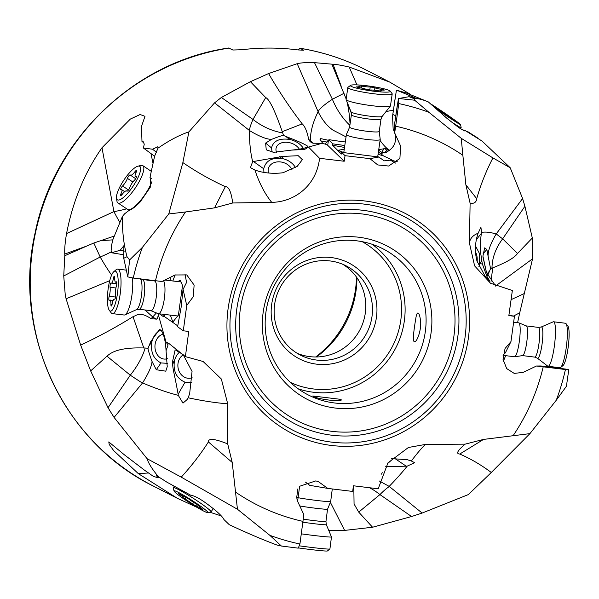 <?xml version="1.0" encoding="UTF-8"?>
<svg xmlns="http://www.w3.org/2000/svg" width="599" height="599" viewBox="0 0 599 599"><rect width="100%" height="100%" fill="white"/><g stroke="black" fill="none" stroke-linecap="round" stroke-linejoin="round"><path stroke-width="0.9" d="M158.63 476.901L158.009 477.755L156.219 475.351L166.859 482.143L190.789 495.253C195.88 495.927 204.484 501.303 216.598 511.381C220.739 515.065 223.18 517.783 223.944 519.543L229.2 524.642C246.676 532.885 262.594 539.677 276.955 545.03L281.373 546.026L269.827 535.311A226.048 220.514 117 0 0 299.927 544.004L303.835 514.616L297.606 501.318L299.627 486.268L315.763 480.915L318.189 481.491L327.773 488.417L352.706 491.435L353.388 485.774L378.209 488.799L387.972 462.832L408.428 447.483L425.402 444.428L465.094 444.159L483.528 439.419L529.928 433.624L491.3 472.484C481.042 464.824 470.529 458.677 459.755 454.035C455.772 453.855 457.554 450.56 465.094 444.159M487.384 275.136L487.788 275.196L490.566 268.681L492.715 267.865C506.529 262.377 514.781 257.577 517.476 253.482L532.316 238.013L524.911 206.281L522.598 198.516L510.206 167.757L482.03 141.057L466.187 131.181L463.888 129.863L464.42 130.904L458.864 127.684L446.757 118.168L428.315 101.92C421.726 99.232 417.046 98.176 414.291 98.753L414.65 100.198L398.612 98.498L398.395 98.872L394.217 126.561L394.666 132.873L400.589 146.014L399.907 158.488L388.616 166.028L377.774 164.942L369.92 158.66L345.046 155.665L344.208 161.243L327.705 145.325A23.938 2.666 -171.7 0 0 324.98 144.007L328.439 140.256L327.705 145.325M394.666 132.873L395.692 126.194A203.248 198.276 -63 0 1 462.862 155.283L461.237 138.324L428.862 112.275A226.048 220.514 117 0 0 398.762 103.575L395.692 126.194M536.494 366.004L565.434 369.523A226.048 220.514 -63 0 1 556.261 400.244L566.422 386.265L568.803 369.493L541.062 365.982L536.494 366.004L523.189 372.353L514.249 373.409L506.694 368.602L503.033 359.34L505.054 348.513L510.954 341.61L514.451 316.294L508.851 315.598L512.362 290.478L490.514 283.252L474.61 265.881L469.421 242.984L470.11 203.233L465.88 184.844L462.862 155.283M543.196 366.858A203.248 198.276 -63 0 1 513.178 435.608M491.3 472.484L468.396 494.564L422.13 513.058L389.185 486.395C396.426 478.886 402.438 472.132 407.23 466.127L414.635 462.683L411.333 461.005C417.263 453.158 421.958 447.64 425.402 444.428M459.755 454.035L483.528 439.419M155.493 280.721L133.255 278.056A226.048 220.514 117 0 1 142.435 247.335L168.761 213.955L185.518 211.971A203.248 198.276 -63 0 0 155.493 280.721L162.007 281.485L175.005 274.978L186.768 274.919L194.121 285.064L193.29 296.655L186.738 305.46L183.301 330.805L188.752 331.427L185.398 356.63L203.091 361.482L221.345 379.002L227.702 403.801L227.702 443.896L232.217 462.435L237.451 509.255L269.827 535.311M303.004 521.385A203.248 198.276 -63 0 1 235.826 492.296M556.261 400.244L529.928 433.624M398.395 98.872L398.762 103.575M397.407 104.555L394.217 126.561M395.617 163.1L390.331 160.143L384.229 160.854L378.718 156.998L369.92 158.66M345.046 155.665L341.61 152.348L341.355 154.07L332.587 145.235L332.789 143.842L328.709 139.904L328.439 140.256M378.718 156.998L341.61 152.348M263.927 172.4L263.747 168.783C265.694 160.802 271.774 157.372 281.994 158.51L282.668 156.421L298.235 155.71L302.36 159.656L297.194 166.395L282.99 172.752C274.948 173.77 266.997 173.328 259.157 171.426L254.934 170.026C259.232 183.092 264.825 193.866 271.721 202.35L232.719 202.979L214.569 207.86L185.518 211.971M271.721 202.35C294.281 202.103 316.534 185.735 319.559 158.308L344.208 161.243M281.373 546.026L298.25 548.152L299.927 544.004M305.423 482.068L309.676 485.325L327.773 488.417M411.333 461.005L407.32 459.71L391.619 458.609M385.262 466.771L407.23 466.127M379.369 481.019L389.185 486.395M382.192 472.596L381.541 474.138M387.134 463.963L393.483 458.437M297.231 353.328A50.151 48.923 117 0 0 365.779 307.235A50.151 48.923 117 0 0 342.695 264.256M316.474 356.974A96.499 94.133 117 0 0 356.914 279.651A96.499 94.133 117 0 0 356.937 277.704M298.347 49.927L299.822 48.22L303.828 50.234L297.89 49.912A233.64 227.927 -63 0 0 269.902 48.077A233.64 227.927 -63 0 0 241.839 49.739L232.876 50.017L228.683 48.002C134.977 61.27 53.798 138.893 35.116 232.906C12.235 332.55 63.097 441.867 153.112 485.946A233.64 227.927 -63 0 1 33.701 242.018A233.64 227.927 -63 0 1 229.065 48.077M123.753 258.289L123.881 245.702L120.167 250.27L111.496 252.763L111.122 250.614L111.631 244.939L113.024 239.203L122.398 216.486C122.211 231.588 123.761 244.984 127.033 256.679L123.753 258.289L127.812 276.903L129.601 259.951L142.435 247.335M414.291 98.753L409.072 96.701L416.844 98.588L397.174 90.389L406.025 92.89L428.315 101.92M422.13 513.058L411.573 516.525L379.931 494.587A45.629 26.633 50.4 0 0 369.478 487.736M353.799 485.826L354.061 503.984L358.726 512.115L372.563 527.24L411.573 516.525M372.563 527.24L344.627 530.407L328.821 530.602M158.009 477.755L153.366 476.377L144.471 470.155L124.622 455.008L108.778 441.912L109.198 444.398L113.668 450.605L138.324 473.629L177.424 498.353L196.869 507.286M209.867 512.22L221.316 515.934M90.659 370.916L80.67 345.136C99.614 336.166 117.067 326.672 133.03 316.676L143.775 347.967C118.243 347.188 110.65 352.893 106.959 356.195L90.659 370.916L108.022 407.732L114.08 417.413L147.077 458.684C148.372 463.132 152.176 469.189 158.503 476.841M80.67 345.136L66.085 298.774L65.254 295.007L63.741 275.944L100.205 257.016A45.629 13.837 155.5 0 0 111.332 251.835M532.316 238.013L532.556 258.82L519.715 312.82L513.463 316.062M517.588 322.681L519.715 312.82M503.332 361.339L505.676 355.656M123.821 254.785L111.496 252.763M120.167 250.27L124.51 251.078M127.033 256.679L129.601 259.951M168.761 213.955L182.86 162.584L188.887 131.885C179.625 134.925 169.337 140.346 158.001 148.155L154.639 156.054L150.806 173.613L149.982 177.648L151.397 178.614M149.982 177.648L150.768 177.993L150.289 187.232L140.181 201.93C135.966 206.37 132.162 209.276 128.77 210.631L124.622 213.798L122.398 216.486M64.767 254.051L86.848 246.009L64.797 255.728L64.767 254.051C64.505 248.787 65.104 241.951 66.564 233.55L113.922 211.612A45.629 14.825 169.4 0 0 126.718 208.826M143.812 142.749L141.978 141.514L141.499 126.411L144.988 116.326L140.121 114.521L130.38 119.044L101.987 147.743C84.661 172.564 72.853 201.167 66.564 233.55M141.978 141.514L143.236 141.738L144.254 144.142L143.446 148.035L154.594 156.242M156.728 152.46L152.55 149.218L143.446 148.035M152.55 149.218L157.874 146.725L158.001 148.155M188.887 131.885L214.547 102.871L221.353 97.487L252.995 119.433A45.629 30.369 -149.8 0 0 282.676 132.896L282.264 131.66L302.218 123.881C304.973 126.352 307.122 131.495 308.657 139.297L313.255 143.311M282.264 131.66C274.889 110.553 269.37 99.187 265.709 97.57L250.412 81.696L221.353 97.487M250.412 81.696L268.599 73.55L297.209 63.696C300.548 62.79 306.306 62.438 314.475 62.64L332.4 99.262A45.629 26.416 -117.2 0 0 349.876 125.326M346.17 99.022L331.868 64.16L314.475 62.64M331.868 64.16L333.044 64.258C336.593 64.445 341.969 65.366 349.187 67.028L356.944 84.893M410.892 94.627L389.859 82.153L349.187 67.028M476.437 137.193L467.317 131.383L467.078 131.705M476.527 137.081L478.122 138.474M64.797 255.728L63.741 275.944M86.848 246.009L93.811 243.022L114.139 236.111M150.978 153.599L153.03 163.407M177.753 325.878L164.343 316.519L162.98 316.354L159.416 313.824M162.98 316.354L163.355 314.288M169.899 280.632L171.029 276.963M145.025 309.983L152.73 316.961L156.414 312.94M158.698 313.741A28.887 7.053 96.7 0 1 158.338 314.745L166.02 342.074L169 343.556L185.398 356.63M133.03 316.676C136.991 315.381 139.53 311.166 151.09 318.653L156.526 319.132L157.567 318.234L158.338 314.745M183.301 330.805L177.596 326.747L181.078 307.616L183.062 289.422L186.738 305.46M191.77 382.566L185.031 382.214C176.57 378.381 173.029 371.35 174.399 361.122L172.609 361.279L175.148 349.801L183.114 354.578L192.054 371.395L189.658 393.648L188.146 397.796C203.548 401.023 216.733 403.03 227.702 403.801M172.609 361.279L172.669 364.147C172.789 369.62 174.504 373.926 178.128 394.254L178.315 395.377C167.099 392.457 155.178 388.309 142.562 382.926C148.5 373.409 151.659 366.274 152.056 361.519L156.287 369.74L160.959 362.934L167.413 363.323M166.02 342.074L168.072 344.882L166.065 350.782L167.233 366.708L165.773 371.17L156.287 369.74M147.077 458.684L181.242 477.148C191.732 465.663 200.785 453.93 208.4 441.95C208.235 438.049 214.667 438.693 227.702 443.896M114.08 417.413L142.562 382.926M188.146 397.796L187.33 399.376L182.995 403.12L178.315 395.377M181.242 477.148L237.451 509.255M208.4 441.95L232.217 462.435M568.803 369.493L565.434 369.523M414.65 100.198L428.862 112.275M127.812 276.903L133.255 278.056M503.1 355.027L505.331 352.901L510.954 341.61M514.451 316.294L508.91 315.126M475.531 246.017L479.387 253.362L479.567 263.635L482.397 264.002L486.74 276.057L489.78 281.088L485.407 276.805L476.991 261.052C474.977 253.302 474.917 245.448 476.819 237.496L478.122 233.236C472.948 235.227 470.05 238.477 469.421 242.984M482.397 264.002L481.783 260.857C481.416 255.256 478.915 250.547 481.386 233.325L481.566 232.397C485.699 231.693 490.559 232.247 496.137 234.037C490.514 243.711 487.833 251.093 488.103 256.185L486.86 249.491L482.944 253.916M495.762 286.165L486.538 272.702L482.914 256.095L484.673 247.881L486.86 249.491M510.206 167.757L492.925 157.919C486.029 171.239 480.623 184.829 476.714 198.703C476.325 202.32 474.123 203.832 470.11 203.233M522.598 198.516L496.137 234.037M478.122 233.236L480.915 227.298L481.566 232.397M492.925 157.919L461.237 138.324M476.714 198.703L465.88 184.844M398.612 98.498L409.072 96.701M390.331 160.143L390.952 159.409L383.412 155.86A32.294 3.542 -169.2 0 0 378.066 154.34M390.952 159.409L392.989 160.667L397.294 161.73M332.587 145.235L344.515 147.451M344.253 149.241L337.918 150.289L344.283 152.723M379.212 157.544L377.759 156.414M332.789 143.842L344.792 145.535M345.309 141.956A34.697 3.856 -171.7 0 1 329.682 139.769L328.709 139.904M378.665 150.199A16.338 0.517 -145.8 0 1 381.503 152.468L381.9 153.074M389.328 150.581L384.85 147.99L384.049 148.717L378.74 149.698M350.078 123.926L350.243 122.788M380.08 140.421A45.629 27.269 -100.8 0 0 389.507 150.446M347.66 103.447L351.433 113.436M333.044 64.258L341.228 86.271M463.888 129.863L463.349 130.619M380.066 153.322L384.019 152.423L384.618 152.925C393.798 148.956 397.182 142.352 394.771 133.113L394.741 133.038M394.666 132.836L393.139 128.748L392.54 116.318L396.381 90.367M395.752 94.163L392.54 116.318M409.095 95.593L408.84 96.739M395.714 115.749L392.929 114.529M378.448 151.682L383.412 155.86M384.184 152.565A15.2 14.002 -66.4 0 1 380.193 153.441M384.019 152.423A16.338 0.517 34.2 0 0 384.73 152.887M386.505 152.213L385.644 151.569L386.437 150.394L384.85 147.99M385.644 151.569L386.115 152.386M386.437 150.394L387.987 151.45M346.761 101.059C348.319 106.794 349.389 114.012 349.981 122.72M346.05 136.879L333.081 130.193C327.249 126.217 322.262 120.04 318.121 111.684C312.813 122.443 310.245 132.177 310.409 140.885A45.591 9.771 130.3 0 0 310.911 142.225M297.209 63.696L318.121 111.684M318.106 111.654A45.629 8.094 153.9 0 1 332.4 99.262L344.111 93.249M328.417 140.286L320.315 138.519L321.161 141.222L327.002 142.045M323.048 143.625L319.978 139.844L320.315 138.519M324.98 144.007A28.887 3.212 -171.7 0 1 321.813 143.378L308.5 147.062L319.559 158.308M308.657 139.297L310.095 141.634L312.895 143.191L321.813 143.378M282.668 156.421L252.651 161.648C250.352 152.026 249.311 141.663 249.513 130.56C259.008 136.317 266.353 139.26 271.534 139.387L265.619 143.079L271.534 147.923L272.111 152.191M308.5 147.062L304.569 149.473L291.571 150.109L273.721 152.326L266.248 149.81L265.619 143.079M214.547 102.871L249.513 130.56M254.934 170.026L250.449 167.653L252.651 161.648M182.86 162.584C196.712 172.07 210.878 180.082 225.359 186.618C228.781 186.514 231.236 191.965 232.719 202.979M249.349 130.44A45.629 9.943 124.7 0 1 252.995 119.426L265.709 97.57M268.599 73.55C279.246 91.864 290.455 108.636 302.218 123.881M291.571 150.109C302.27 149.076 307.572 147.728 307.459 146.059L307.512 146.396M303.319 148.327A17.094 11.845 -163.5 0 0 289.459 139.417L289.871 138.055C298.669 141.461 304.539 144.127 307.459 146.059M289.871 138.055L283.537 135.479L282.676 132.896M283.537 135.479C282.264 135.396 278.258 136.699 271.534 139.387M285.858 136.467L289.459 139.417C279.276 138.07 273.301 140.9 271.534 147.923M299.388 149.286A12.534 8.685 16.5 0 0 287.183 142.307A12.534 8.685 16.5 0 0 276.199 147.728A12.534 8.685 16.5 0 0 276.566 152.348M279.419 156.683L281.994 158.51A17.094 13.44 -162.2 0 1 295.554 167.69M292.042 169.861A12.534 9.854 17.8 0 0 279.426 161.842A12.534 9.854 17.8 0 0 268.532 168.132A12.534 9.854 17.8 0 0 268.517 172.999M225.359 186.618L214.569 207.86M325.339 143.767A12.534 3.16 38.3 0 0 324.823 143.977M265.177 321.648A82.063 80.049 -63 0 1 382.933 248.802A82.063 80.049 -63 0 1 426.076 322.135A82.063 80.049 -63 0 1 308.32 394.981A82.063 80.049 -63 0 1 265.177 321.648M418.139 313.067C419.038 313.577 419.764 315.621 420.326 319.2C422.25 328.656 416.702 343.377 414.246 341.595C412.045 341.071 414.725 324.868 416.043 317.013C416.634 314.026 417.331 312.708 418.139 313.067L417.93 313M340.846 399.368L312.798 395.984C315.478 399.136 345.121 402.715 340.846 399.368L341.116 399.69M271.167 310.724A53.947 52.63 -63 0 1 325.272 257.203A53.947 52.63 -63 0 1 376.943 311.038A53.947 52.63 -63 0 1 322.831 364.559A53.947 52.63 -63 0 1 271.167 310.724M324.441 260.602A50.151 48.923 -63 0 1 346.11 265.836A50.151 48.923 -63 0 1 372.473 310.649A50.151 48.923 -63 0 1 322.18 360.396A50.151 48.923 -63 0 1 300.511 355.17A50.151 48.923 -63 0 1 274.147 310.357A50.151 48.923 -63 0 1 324.441 260.602M487.788 275.196L487.601 275.69M491.038 281.425L492.715 267.865M490.566 268.681L488.103 256.185M486.425 272.448L482.936 256.769M496.257 233.872A45.629 1.31 -145.6 0 0 502.651 238.836A45.629 35.977 -45.3 0 0 491.989 268.142M532.556 258.82L495.56 285.993M524.305 293.532L511.074 299.665M431.864 322.906A86.443 84.332 -63 0 1 345.159 408.668A86.443 84.332 -63 0 1 262.362 322.397A86.443 84.332 -63 0 1 349.067 236.635A86.443 84.332 -63 0 1 431.864 322.906M170.311 315.111L172.856 322.03L178.405 315.111L182.523 285.551L180.359 280.287L177.536 281.537M183.062 289.422L186.559 282.436L185.024 274.17M172.871 280.983A32.294 8.214 99.2 0 1 175.245 274.859M164.343 316.519L164.815 314.46M389.343 486.515A45.629 9.943 -55.3 0 0 379.931 494.587L358.726 512.115M344.627 530.407L330.363 502.336M481.783 260.857L479.567 263.635A17.094 10.131 -82.5 0 1 478.915 266.533M477.126 261.568A12.534 7.428 97.5 0 0 477.193 260.805A12.534 7.428 97.5 0 0 475.531 252.059M142.435 383.083A45.629 1.31 34.4 0 1 130.282 375.184A45.629 21.025 129.1 0 0 145.153 348.026L143.775 347.967M66.085 298.774L109.767 280.646M151.09 318.653L152.73 316.961A45.591 2.239 39.7 0 0 156.526 319.132M111.639 275.083A45.629 5.923 62.6 0 1 100.205 257.016L93.811 243.022M101.703 240.618L112.799 239.855M166.065 350.782C165.474 340.621 163.774 333.748 160.974 330.169L159.506 329.457L150.701 341.655L148.08 348.251L145.153 348.026M160.959 362.934C153.351 358.966 150.342 351.868 151.921 341.655A17.094 13.455 90 0 1 160.974 330.169M148.08 348.251C147.818 349.052 149.144 353.477 152.056 361.519M163.078 334.212A12.534 9.869 -90 0 0 155.029 344.912A12.534 9.869 -90 0 0 164.807 359.093A12.534 9.869 -90 0 0 167.316 358.681M172.669 364.147L174.399 361.122A17.094 14.713 85 0 1 179.82 351.868M183.301 354.758A12.534 10.789 -95 0 0 177.903 364.521A12.534 10.789 -95 0 0 189.771 378.269A12.534 10.789 -95 0 0 192.144 377.744M315.688 356.982A100.295 97.839 117 0 0 356.472 277.539A100.295 97.839 117 0 0 356.48 277.067M513.635 322.187L518.719 322.816A17.094 2.898 97.1 0 1 518.846 322.854A17.094 2.898 97.1 0 1 519.55 339.685A17.094 2.898 97.1 0 1 514.803 356.704A17.094 2.898 97.1 0 1 514.646 356.749A17.094 2.898 97.1 0 1 514.511 356.749L503.063 355.334M522.538 355.604A14.968 2.538 -82.9 0 0 522.657 355.604A14.968 2.538 -82.9 0 0 522.8 355.559A14.968 2.538 -82.9 0 0 526.948 340.666A14.968 2.538 -82.9 0 0 526.334 325.923L518.846 322.854M553.169 321.843L553.169 321.843A22.418 3.804 -82.9 0 1 553.558 321.775A22.418 3.804 -82.9 0 1 554.704 343.384A22.418 3.804 -82.9 0 1 548.429 366.206A22.418 3.804 -82.9 0 1 548.04 366.266A22.418 3.804 -82.9 0 1 547.681 366.109L537.37 358.18A15.784 2.681 -82.9 0 0 537.895 358.247A15.784 2.681 -82.9 0 0 542.402 341.4A15.784 2.681 -82.9 0 0 541.234 327.009L553.169 321.843M553.558 321.775L565.449 323.25A22.418 3.804 97.1 0 1 566.055 323.662A22.418 3.804 97.1 0 1 566.459 345.967A22.418 3.804 97.1 0 1 560.619 367.487A22.418 3.804 97.1 0 1 560.32 367.681A22.418 3.804 97.1 0 1 559.93 367.741L548.04 366.266M566.055 323.662L567.942 326.163A20.134 3.414 97.1 0 1 568.309 346.192A20.134 3.414 97.1 0 1 563.06 365.532L560.619 367.487M380.215 139.462A17.094 1.902 -171.7 0 1 380.215 139.522A17.094 1.902 -171.7 0 1 379.968 139.777A17.094 1.902 -171.7 0 1 361.714 138.751A17.094 1.902 -171.7 0 1 346.379 134.61A17.094 1.902 -171.7 0 1 346.394 134.55L349.621 127.078A14.968 1.662 8.3 0 0 349.614 127.108A14.968 1.662 8.3 0 0 363.046 130.732A14.968 1.662 8.3 0 0 379.032 131.63A14.968 1.662 8.3 0 0 379.242 131.406A14.968 1.662 8.3 0 0 379.242 131.353L380.215 139.462M347.839 87.514L346.102 99.471A22.418 2.493 8.3 0 0 346.125 99.636A22.418 2.493 8.3 0 0 366.932 105.012A22.418 2.493 8.3 0 0 390.144 106.248A22.418 2.493 8.3 0 0 390.398 106.06A22.418 2.493 8.3 0 0 390.466 105.911L392.203 93.953A22.418 2.493 -171.7 0 1 391.881 94.298A22.418 2.493 -171.7 0 1 367.951 92.942A22.418 2.493 -171.7 0 1 347.839 87.514A22.418 2.493 -171.7 0 1 348.019 87.259L350.58 85.372A20.134 2.239 -171.7 0 1 350.707 85.29A20.134 2.239 -171.7 0 1 371.088 86.338A20.134 2.239 -171.7 0 1 390.181 91.115A20.134 2.239 -171.7 0 1 389.986 91.692A20.134 2.239 -171.7 0 1 367.374 90.307A20.134 2.239 -171.7 0 1 350.58 85.372M390.181 91.115L392.105 93.654A22.418 2.493 -171.7 0 1 392.203 93.953M356.248 86.907L358.861 87.611A6.567 0.734 -171.7 0 1 365.772 89.258L370.467 90.022A6.567 0.734 -171.7 0 1 378.897 90.876L381.945 90.898A6.567 0.734 -171.7 0 1 380.837 90.314A6.567 0.734 -171.7 0 1 380.934 90.217A6.567 0.734 -171.7 0 1 383.472 90.112L384.476 90.037L381.825 89.371A6.567 0.734 -171.7 0 1 374.922 87.724L370.227 86.96A6.567 0.734 -171.7 0 1 361.796 86.106L358.741 86.084A6.567 0.734 -171.7 0 1 359.849 86.668A6.567 0.734 -171.7 0 1 359.759 86.765A6.567 0.734 -171.7 0 1 357.221 86.87L356.248 86.907M163.557 280.706A17.094 4.171 96.7 0 1 163.961 281.575A17.094 4.171 96.7 0 1 163.991 300.915A17.094 4.171 96.7 0 1 158.383 313.704A17.094 4.171 96.7 0 1 158.106 313.629L150.858 310.671M138.961 309.271L150.985 310.686A14.968 3.654 -83.3 0 0 155.89 299.493A14.968 3.654 -83.3 0 0 155.875 282.563A14.968 3.654 -83.3 0 0 154.49 280.953L142.465 279.538A14.968 3.654 96.7 0 1 143.85 281.141A14.968 3.654 96.7 0 1 143.872 298.07A14.968 3.654 96.7 0 1 138.961 309.271L136.512 309.631A15.784 3.849 -83.3 0 0 141.297 296.812A15.784 3.849 -83.3 0 0 141.087 280.077A15.784 3.849 -83.3 0 0 140.473 278.924M113.877 271.617L116.191 269.67A22.418 5.473 96.7 0 1 117.644 269.108A22.418 5.473 96.7 0 1 119.71 271.512A22.418 5.473 96.7 0 1 119.74 296.864A22.418 5.473 96.7 0 1 112.387 313.629A22.418 5.473 96.7 0 1 111.107 312.753L109.31 310.319A20.134 4.912 96.7 0 1 108.599 308.949A20.134 4.912 96.7 0 1 108.179 288.681A20.134 4.912 96.7 0 1 113.877 271.617A20.134 4.912 96.7 0 1 117.037 273.271A20.134 4.912 96.7 0 1 116.603 298.467A20.134 4.912 96.7 0 1 109.31 310.319M111.077 305.782A2.508 0.614 -83.3 0 0 111.309 306.044A2.508 0.614 -83.3 0 0 112.14 304.127A6.567 1.602 96.7 0 1 114.319 299.088A6.567 1.602 96.7 0 1 114.559 299.201A2.508 0.614 -83.3 0 0 114.649 299.245A2.508 0.614 -83.3 0 0 115.405 297.703A2.508 0.614 -83.3 0 0 115.562 294.933A6.567 1.602 96.7 0 1 116.446 285.933A2.508 0.614 -83.3 0 0 116.678 282.084A2.508 0.614 -83.3 0 0 116.446 281.815A2.508 0.614 -83.3 0 0 116.243 281.919A6.567 1.602 96.7 0 1 115.697 282.196A6.567 1.602 96.7 0 1 115.09 281.493A6.567 1.602 96.7 0 1 114.709 277.839A2.508 0.614 -83.3 0 0 114.559 276.446A2.508 0.614 -83.3 0 0 114.327 276.176A2.508 0.614 -83.3 0 0 113.496 278.101A6.567 1.602 96.7 0 1 111.324 283.132A6.567 1.602 96.7 0 1 111.085 283.02A2.508 0.614 -83.3 0 0 110.987 282.983A2.508 0.614 -83.3 0 0 110.231 284.525A2.508 0.614 -83.3 0 0 110.074 287.288A6.567 1.602 96.7 0 1 109.198 296.295A2.508 0.614 -83.3 0 0 108.958 300.136A2.508 0.614 -83.3 0 0 109.19 300.406A2.508 0.614 -83.3 0 0 109.4 300.301A6.567 1.602 96.7 0 1 109.939 300.024A6.567 1.602 96.7 0 1 110.545 300.728A6.567 1.602 96.7 0 1 110.935 304.382A2.508 0.614 -83.3 0 0 111.077 305.782M112.387 313.629L124.098 315.014A22.418 5.473 -83.3 0 0 124.914 314.872A22.418 5.473 -83.3 0 0 130.994 300.653A22.418 5.473 -83.3 0 0 132.476 277.929M297.823 488.919L296.745 497.26A17.094 0.629 7.3 0 0 296.745 497.267A17.094 0.629 7.3 0 0 299.41 497.949A17.094 0.629 7.3 0 0 318.339 500.652A17.094 0.629 7.3 0 0 330.655 501.64A17.094 0.629 7.3 0 0 330.655 501.633L332.288 488.964M303.274 519.153A14.968 0.554 7.3 0 0 318.286 521.1A14.968 0.554 7.3 0 0 325.938 521.602L327.533 509.232A14.968 0.554 -172.7 0 1 327.533 509.232A14.968 0.554 -172.7 0 1 316.744 508.371A14.968 0.554 -172.7 0 1 300.174 506.005A14.968 0.554 -172.7 0 1 299.762 505.923M298.527 547.92A20.134 0.741 7.3 0 0 327.346 550.998L329.892 549.028A22.418 0.824 7.3 0 0 329.914 548.998L331.464 536.951A22.418 0.824 -172.7 0 1 301.304 533.844M299.305 545.824A22.418 0.824 7.3 0 0 329.892 549.028M325.938 521.602L326.358 524.709L331.464 536.936A22.418 0.824 -172.7 0 1 331.464 536.951M430.868 103.994A20.134 0.636 -145.8 0 1 449.317 116.251A20.134 0.636 -145.8 0 1 460.571 124.592L461.178 127.752A22.418 0.704 -145.8 0 1 461.17 127.782A22.418 0.704 -145.8 0 1 460.586 127.58A22.418 0.704 -145.8 0 1 450.897 121.567M460.571 124.592A20.134 0.636 -145.8 0 1 460.039 124.435A20.134 0.636 -145.8 0 1 435.975 108.606M434.417 107.101L450.328 118.078L455.981 121.365L444.72 113.346L433.556 106.315M137.98 166.155L140.87 165.466A22.418 6.155 123.8 0 1 142.847 165.668A22.418 6.155 123.8 0 1 143.842 168.746A22.418 6.155 123.8 0 1 132.723 191.568A22.418 6.155 123.8 0 1 117.876 202.896A22.418 6.155 123.8 0 1 116.94 201.144L116.483 198.209A20.134 5.533 123.8 0 1 116.431 197.019A20.134 5.533 123.8 0 1 124.719 178.854A20.134 5.533 123.8 0 1 137.98 166.155A20.134 5.533 123.8 0 1 140.653 169.105A20.134 5.533 123.8 0 1 128.912 191.807A20.134 5.533 123.8 0 1 116.483 198.209M120.362 195.356A2.508 0.689 -56.2 0 0 120.466 195.701A2.508 0.689 -56.2 0 0 122.174 194.383A6.567 1.804 123.8 0 1 126.621 190.924A6.567 1.804 123.8 0 1 126.793 191.118A2.508 0.689 -56.2 0 0 126.861 191.193A2.508 0.689 -56.2 0 0 128.313 190.197A2.508 0.689 -56.2 0 0 129.691 187.787A6.567 1.804 123.8 0 1 134.52 180.149A2.508 0.689 -56.2 0 0 136.445 176.817A2.508 0.689 -56.2 0 0 136.332 176.473A2.508 0.689 -56.2 0 0 136.063 176.465A6.567 1.804 123.8 0 1 135.359 176.443A6.567 1.804 123.8 0 1 135.067 175.537A6.567 1.804 123.8 0 1 136.265 172.085A2.508 0.689 -56.2 0 0 136.722 170.767A2.508 0.689 -56.2 0 0 136.609 170.423A2.508 0.689 -56.2 0 0 134.91 171.741A6.567 1.804 123.8 0 1 130.462 175.2A6.567 1.804 123.8 0 1 130.282 175.005A2.508 0.689 -56.2 0 0 130.223 174.93A2.508 0.689 -56.2 0 0 128.77 175.926A2.508 0.689 -56.2 0 0 127.392 178.337A6.567 1.804 123.8 0 1 122.563 185.975A2.508 0.689 -56.2 0 0 120.639 189.306A2.508 0.689 -56.2 0 0 120.751 189.651A2.508 0.689 -56.2 0 0 121.02 189.658A6.567 1.804 123.8 0 1 121.724 189.681A6.567 1.804 123.8 0 1 122.016 190.587A6.567 1.804 123.8 0 1 120.818 194.039A2.508 0.689 -56.2 0 0 120.362 195.356M117.876 202.896L127.587 209.41A22.418 6.155 -56.2 0 0 128.598 209.717A22.418 6.155 -56.2 0 0 151.929 181.669M174.017 490.978L173.328 487.848A22.418 1.834 32.7 0 1 173.343 487.683A22.418 1.834 32.7 0 1 178.075 489.361A22.418 1.834 32.7 0 1 199.37 502.336A22.418 1.834 32.7 0 1 211.065 511.905A22.418 1.834 32.7 0 1 210.923 511.995L207.793 512.662A20.134 1.647 32.7 0 1 203.675 511.074A20.134 1.647 32.7 0 1 185.196 499.866A20.134 1.647 32.7 0 1 174.017 490.978A20.134 1.647 32.7 0 1 178.285 492.333A20.134 1.647 32.7 0 1 198.052 504.433A20.134 1.647 32.7 0 1 207.793 512.662M202.911 509.704L202.32 508.948A6.567 0.539 32.7 0 1 199.377 506.484A6.567 0.539 32.7 0 1 199.901 506.574L196.861 504.336A6.567 0.539 32.7 0 1 189.374 499.394L185.525 497.095A6.567 0.539 32.7 0 1 185.518 497.148A6.567 0.539 32.7 0 1 184.133 496.653A6.567 0.539 32.7 0 1 180.449 494.519L178.509 493.516L179.633 494.46A6.567 0.539 32.7 0 1 182.575 496.93A6.567 0.539 32.7 0 1 182.059 496.833L185.091 499.079A6.567 0.539 32.7 0 1 192.586 504.021L196.435 506.32A6.567 0.539 32.7 0 1 196.435 506.267A6.567 0.539 32.7 0 1 197.82 506.754A6.567 0.539 32.7 0 1 201.504 508.888L202.911 509.704M345.466 446.33A123.716 120.691 117 0 0 469.549 323.602A123.716 120.691 117 0 0 351.051 200.133A123.716 120.691 117 0 0 226.969 322.868A123.716 120.691 117 0 0 345.466 446.33M406.032 466.059L394.674 458.377M300.024 48.287A233.64 227.927 -63 0 1 365.555 69.746L389.859 82.153M119.755 222.266A45.629 6.282 65.1 0 1 113.922 211.612L101.987 147.743M393.438 110.149L386.026 111.564M384.049 148.717L381.503 152.468M253.474 161.528L263.747 168.783M298.235 388.833A82.063 80.049 117 0 0 405.096 311.428A82.063 80.049 117 0 0 372.039 244.242M290.365 382.357A79.023 77.084 117 0 0 401.517 311.233A79.023 77.084 -63 0 0 401.525 311.113A79.023 77.084 117 0 0 362.178 241.667M486.987 273.9L489.48 271.077M524.911 206.281L502.651 238.836L517.476 253.482M349.599 213.169A110.036 107.341 117 0 0 239.233 322.329A110.036 107.341 117 0 0 344.627 432.134A110.036 107.341 117 0 0 454.993 322.973A110.036 107.341 117 0 0 349.599 213.169M349.883 209.485A113.832 111.047 117 0 0 235.714 322.419A113.832 111.047 117 0 0 344.739 436.02A113.832 111.047 117 0 0 458.916 323.093A113.832 111.047 117 0 0 349.883 209.485M345.338 442.983A120.451 117.501 -63 0 1 229.979 322.779A120.451 117.501 -63 0 1 350.782 203.293A120.451 117.501 -63 0 1 466.149 323.49A120.451 117.501 -63 0 1 345.338 442.983M138.324 473.629L148.964 472.948M481.386 233.325L476.347 239.637M108.022 407.732L130.282 375.184L106.959 356.195M149.076 345.81L151.921 341.655L150.701 341.655M178.128 394.254L185.031 382.214M541.226 327.017L538.434 327.406A14.968 2.538 97.1 0 1 539.197 341.834A14.968 2.538 97.1 0 1 535.012 357.071A14.968 2.538 97.1 0 1 534.75 357.116L522.598 355.611M381.024 119.126A14.968 1.662 -171.7 0 1 380.814 119.351A14.968 1.662 -171.7 0 1 364.828 118.452A14.968 1.662 -171.7 0 1 351.396 114.828L351.044 111.833A15.784 1.752 8.3 0 0 365.69 115.622A15.784 1.752 8.3 0 0 382.042 116.491A15.784 1.752 8.3 0 0 382.214 116.363L381.024 119.126L379.242 131.406M357.221 86.87L357.154 87.312M381.825 89.371L381.72 90.082M374.922 87.724L374.555 90.224M370.227 86.96L369.778 90.022M361.796 86.106L361.511 88.038M110.935 304.382L112.065 304.517M116.243 281.919L116.625 281.972M113.496 278.101L114.701 278.243M110.074 287.288L115.921 287.977M109.198 296.295L115.525 297.037M326.358 524.709A15.784 0.584 -172.7 0 1 318.646 524.23A15.784 0.584 -172.7 0 1 302.892 522.201M448.576 116.011L448.179 116.595M444.72 113.346L444.278 114.005M437.48 108.531L437.158 109.011M120.818 194.039L121.874 194.75M136.063 176.465L136.445 176.72M134.91 171.741L136.055 172.512M127.392 178.337L132.873 182.014M122.563 185.975L128.5 189.965M185.091 499.079L186.207 497.335M192.586 504.021L193.634 502.381M153.112 485.946L177.424 498.353M490.514 283.252L491.053 283.597M299.822 48.22C322.868 51.993 344.777 59.166 365.555 69.746M522.657 355.604L514.646 356.749M537.37 358.18L534.75 357.116M538.434 327.406L526.281 325.901M380.215 139.522L377.684 156.931M382.214 116.363L390.398 106.06M351.044 111.833L346.125 99.636M351.396 114.828L349.614 127.108M346.379 134.61L343.774 152.573M380.717 91.145L380.837 90.314M359.7 87.731L359.849 86.668M164.882 280.04L180.696 281.904M154.37 280.946L155.665 280.744M140.173 278.617L142.465 279.538M117.644 269.108L126.307 270.134M136.512 309.631L124.914 314.872M158.383 313.704L178.045 316.025M114.843 299.156L114.319 299.088M116.745 282.324L115.697 282.196M116.812 283.784L111.324 283.132M113.151 300.406L109.939 300.024M297.141 500.195L296.745 497.267M327.533 509.232L330.655 501.64M461.17 127.782L460.466 128.815M142.847 165.668L151.3 171.336M130.56 209.807L128.598 209.717M127.07 191.223L126.621 190.924M136.392 177.132L135.359 176.443M135.666 178.689L130.462 175.2M124.667 191.658L121.724 189.681M173.343 487.683L174.287 486.216M211.065 511.905L213.237 508.529M183.107 496.107L182.575 496.93M197.453 504.68L196.435 506.267"/></g></svg>
